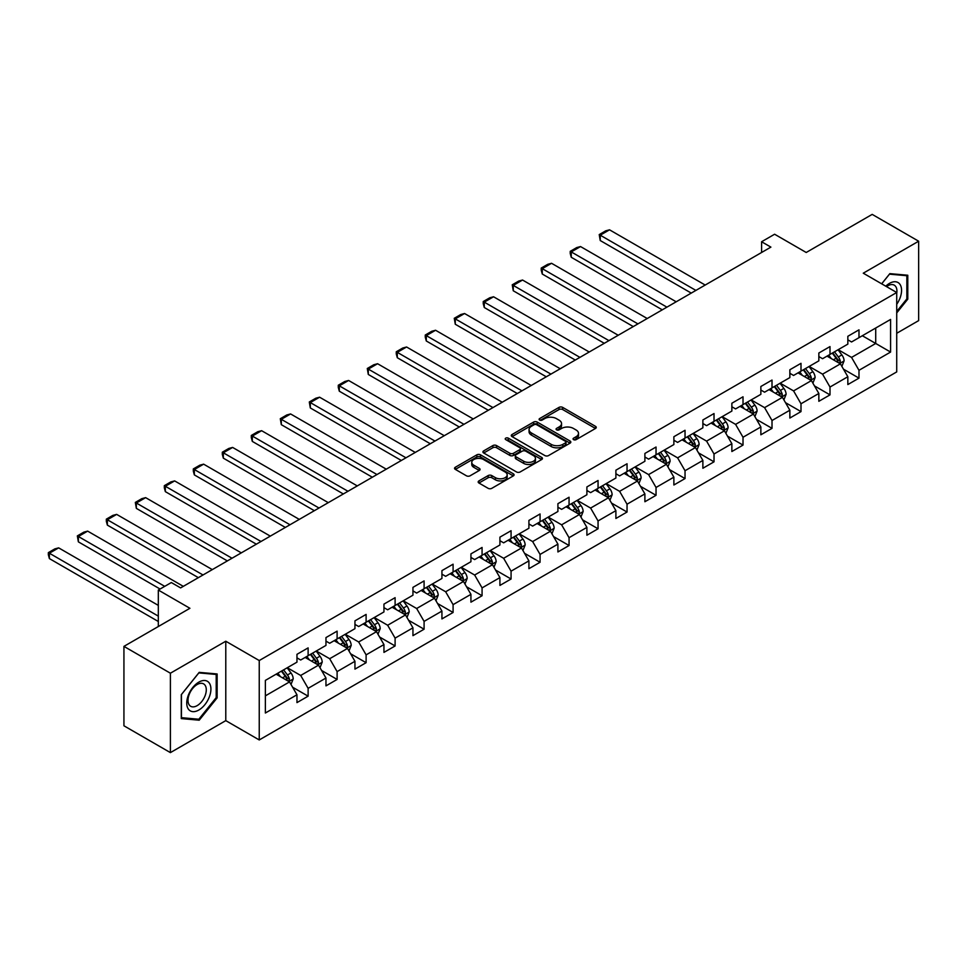<?xml version="1.0" encoding="UTF-8"?>
<svg xmlns="http://www.w3.org/2000/svg" width="967" height="967" viewBox="0 0 967 967"><rect width="100%" height="100%" fill="white"/><g stroke="black" fill="none" stroke-linecap="round" stroke-linejoin="round"><path stroke-width="1.45" d="M573.576 439.647A1.801 1.04 0 0 0 576.127 439.647L595.503 428.454A2.575 1.487 0 0 0 596.264 427.402A2.575 1.487 0 0 0 595.503 426.35L562.673 407.385A2.575 1.487 0 0 0 559.023 407.385L539.634 418.578A1.801 1.04 0 0 0 539.115 419.315A1.801 1.04 0 0 0 539.634 420.053A1.801 1.04 0 0 0 542.197 420.053L544.699 418.602A8.256 4.762 0 0 1 556.376 418.602L559.107 420.186A8.256 4.762 0 0 1 561.537 423.558A8.256 4.762 0 0 1 559.107 426.93L556.605 428.369A1.801 1.04 0 0 0 556.073 429.106A1.801 1.04 0 0 0 556.605 429.844A1.801 1.04 0 0 0 559.156 429.844L561.67 428.405A8.256 4.762 0 0 1 573.346 428.405L576.078 429.977A8.256 4.762 0 0 1 578.496 433.349A8.256 4.762 0 0 1 576.078 436.721L573.576 438.172A1.801 1.04 0 0 0 573.044 438.909A1.801 1.04 0 0 0 573.576 439.647L573.576 438.172M478.931 480.901A2.575 1.487 0 0 0 478.182 481.953A2.575 1.487 0 0 0 478.931 483.017L488.154 488.335A2.575 1.487 0 0 0 491.792 488.335L513.32 475.897A2.575 1.487 0 0 0 514.081 474.845A2.575 1.487 0 0 0 513.32 473.794L480.49 454.841A2.575 1.487 0 0 0 476.84 454.841L455.312 467.266A2.575 1.487 0 0 0 454.55 468.318A2.575 1.487 0 0 0 455.312 469.37L466.445 475.8A2.575 1.487 0 0 0 470.083 475.8L479.306 470.482A2.575 1.487 0 0 0 480.055 469.43A2.575 1.487 0 0 0 479.306 468.366L473.782 465.187A6.902 3.989 0 0 1 471.763 462.371A6.902 3.989 0 0 1 476.018 458.684A6.902 3.989 0 0 1 483.548 459.555L505.161 472.029A6.902 3.989 0 0 1 507.179 474.845A6.902 3.989 0 0 1 502.925 478.532A6.902 3.989 0 0 1 495.406 477.662L491.792 475.583A2.575 1.487 0 0 0 488.154 475.583L478.931 480.901L478.931 483.017M896.723 333.277L918.65 320.621L918.65 241.206L872.186 214.384L806.212 252.484L774.615 234.232L761.597 241.75L770.892 247.117L180.624 587.9L171.328 582.545L158.322 590.051L158.322 626.531M170.397 673.213L170.397 752.616L225.782 720.633L225.782 641.23L170.397 673.213L123.933 646.379L189.919 608.291L158.322 590.051M225.782 641.23L259.241 660.546L896.723 292.505L896.723 371.908L259.241 739.948L259.241 660.546M918.65 241.206L863.265 273.19L896.723 292.505M544.88 455.578A2.575 1.487 0 0 0 548.531 455.578L570.059 443.152A2.575 1.487 0 0 0 570.82 442.088A2.575 1.487 0 0 0 570.059 441.037L537.217 422.083A2.575 1.487 0 0 0 533.579 422.083L512.051 434.509A2.575 1.487 0 0 0 511.289 435.561A2.575 1.487 0 0 0 512.051 436.613L544.88 455.578M506.478 440.033A1.801 1.04 0 0 1 508.304 440.287L508.304 438.148L541.689 457.415A2.575 1.487 0 0 1 542.451 458.467A2.575 1.487 0 0 1 541.689 459.518L520.161 471.956A2.575 1.487 0 0 1 516.511 471.956L483.681 452.991L483.681 450.888A2.575 1.487 0 0 0 482.92 451.94A2.575 1.487 0 0 0 483.681 452.991M483.681 450.888L492.892 445.569A2.575 1.487 0 0 1 496.542 445.569L509.863 453.257A2.575 1.487 0 0 0 513.501 453.257L519.617 449.728A2.575 1.487 0 0 0 520.379 448.676A2.575 1.487 0 0 0 519.617 447.624L505.753 439.622A1.801 1.04 0 0 1 505.221 438.885A1.801 1.04 0 0 1 506.333 437.918A1.801 1.04 0 0 1 508.304 438.148M170.397 752.616L123.933 725.794L123.933 646.379M292.602 687.211L308.122 696.167L308.122 688.335L325.964 678.036L325.964 685.869L337.108 679.438L337.108 671.606L354.949 661.295L354.949 669.128L366.106 662.697L366.106 654.864L383.947 644.566L383.947 652.399L395.104 645.956L395.104 638.123L412.945 627.825L412.945 635.657L424.09 629.215L424.09 621.382L441.931 611.084L441.931 618.916L453.088 612.474L453.088 604.641L470.929 594.342L470.929 602.175L482.074 595.732L482.074 587.9L499.915 577.601L499.915 585.434L511.072 579.003L511.072 571.171L528.913 560.86L528.913 568.693L540.07 562.262L540.07 554.429L557.911 544.131L557.911 551.964L569.055 545.521L569.055 537.688L586.896 527.39L586.896 535.222L598.053 528.78L598.053 520.947L615.894 510.649L615.894 518.481L627.039 512.039L627.039 504.206L644.892 493.907L644.892 501.74L656.037 495.309L656.037 487.465L673.878 477.166L673.878 484.999L685.035 478.568L685.035 470.736L702.876 460.425L702.876 468.258L714.021 461.827L714.021 453.994L731.862 443.696L731.862 451.529L743.019 445.086L743.019 437.253L760.86 426.955L760.86 434.787L772.017 428.345L772.017 420.512L789.858 410.213L789.858 418.046L801.002 411.604L801.002 403.771L818.844 393.472L818.844 401.305L830 394.874L830 387.042L847.841 376.731L847.841 384.564L858.986 378.133L858.986 370.301L890.583 352.061L890.583 319.436L875.715 328.018L875.715 343.466L890.583 352.061M308.122 696.167L296.966 702.61L296.966 694.777L265.369 713.017L265.369 680.393L296.966 662.153L296.966 654.321L308.122 647.89L308.122 655.723L325.964 645.424L325.964 637.579L337.108 631.149L337.108 638.982L354.949 628.683L354.949 620.85L366.106 614.408L366.106 622.24L383.947 611.942L383.947 604.109L395.104 597.666L395.104 605.499L412.945 595.201L412.945 587.368L424.09 580.925L424.09 588.758L441.931 578.459L441.931 570.627L453.088 564.196L453.088 572.029L470.929 561.718L470.929 553.886L482.074 547.455L482.074 555.288L499.915 544.989L499.915 537.156L511.072 530.714L511.072 538.546L528.913 528.248L528.913 520.415L540.07 513.973L540.07 521.805L557.911 511.507L557.911 503.674L569.055 497.231L569.055 505.064L586.896 494.766L586.896 486.933L598.053 480.49L598.053 488.323L615.894 478.024L615.894 470.192L627.039 463.761L627.039 471.594L644.892 461.283L644.892 453.45L656.037 447.02L656.037 454.853L673.878 444.554L673.878 436.721L685.035 430.279L685.035 438.111L702.876 427.813L702.876 419.98L714.021 413.538L714.021 421.37L731.862 411.072L731.862 403.239L743.019 396.796L743.019 404.629L760.86 394.331L760.86 386.498L772.017 380.055L772.017 387.888L789.858 377.589L789.858 369.757L801.002 363.326L801.002 371.159L818.844 360.848L818.844 353.015L830 346.585L830 354.418L847.841 344.119L847.841 336.286L858.986 329.844L858.986 337.676L890.583 319.436M305.149 657.439L318.53 665.163L300.689 675.462L287.308 667.738M296.966 657.862L300.689 660.014L308.122 655.723M300.689 675.462L308.122 688.335M318.53 665.163L325.964 678.036M334.135 640.698L347.516 648.422L329.674 658.72L316.294 650.996M325.964 641.121L329.674 643.273L337.108 638.982M329.674 658.72L337.108 671.606M347.516 648.422L354.949 661.295M363.133 623.957L376.514 631.681L358.672 641.979L345.292 634.255M354.949 624.392L358.672 626.531L366.106 622.24M358.672 641.979L366.106 654.864M376.514 631.681L383.947 644.566M392.118 607.216L405.511 614.939L387.658 625.25L374.277 617.514M383.947 607.651L387.658 609.79L395.104 605.499M387.658 625.25L395.104 638.123M405.511 614.939L412.945 627.825M421.116 590.474L434.497 598.21L416.656 608.509L403.275 600.785M412.945 590.91L416.656 593.061L424.09 588.758M416.656 608.509L424.09 621.382M434.497 598.21L441.931 611.084M450.114 573.745L463.495 581.469L445.654 591.768L432.273 584.044M441.931 574.168L445.654 576.32L453.088 572.029M445.654 591.768L453.088 604.641M463.495 581.469L470.929 594.342M479.1 557.004L492.481 564.728L474.64 575.027L461.259 567.303M470.929 557.427L474.64 559.579L482.074 555.288M474.64 575.027L482.074 587.9M492.481 564.728L499.915 577.601M508.098 540.263L521.479 547.987L503.638 558.285L490.257 550.561M499.915 540.686L503.638 542.838L511.072 538.546M503.638 558.285L511.072 571.171M521.479 547.987L528.913 560.86M537.096 523.522L550.477 531.246L532.636 541.556L519.243 533.82M528.913 523.957L532.636 526.096L540.07 521.805M532.636 541.556L540.07 554.429M550.477 531.246L557.911 544.131M566.082 506.781L579.463 514.504L561.622 524.815L548.241 517.091M557.911 507.216L561.622 509.355L569.055 505.064M561.622 524.815L569.055 537.688M579.463 514.504L586.896 527.39M595.08 490.051L608.461 497.775L590.619 508.074L577.239 500.35M586.896 490.474L590.619 492.626L598.053 488.323M590.619 508.074L598.053 520.947M608.461 497.775L615.894 510.649M624.066 473.31L637.446 481.034L619.605 491.333L606.224 483.609M615.894 473.733L619.605 475.885L627.039 471.594M619.605 491.333L627.039 504.206M637.446 481.034L644.892 493.907M653.063 456.569L666.444 464.293L648.603 474.592L635.222 466.868M644.892 456.992L648.603 459.144L656.037 454.853M648.603 474.592L656.037 487.465M666.444 464.293L673.878 477.166M682.061 439.828L695.442 447.552L677.601 457.85L664.22 450.126M673.878 440.263L677.601 442.402L685.035 438.111M677.601 457.85L685.035 470.736M695.442 447.552L702.876 460.425M711.047 423.087L724.428 430.811L706.587 441.121L693.206 433.385M702.876 423.522L706.587 425.661L714.021 421.37M706.587 441.121L714.021 453.994M724.428 430.811L731.862 443.696M740.045 406.345L753.426 414.081L735.585 424.38L722.204 416.656M731.862 406.781L735.585 408.92L743.019 404.629M735.585 424.38L743.019 437.253M753.426 414.081L760.86 426.955M769.043 389.616L782.424 397.34L764.583 407.639L751.19 399.915M760.86 390.039L764.583 392.191L772.017 387.888M764.583 407.639L772.017 420.512M782.424 397.34L789.858 410.213M798.029 372.875L811.41 380.599L793.569 390.898L780.188 383.174M789.858 373.298L793.569 375.45L801.002 371.159M793.569 390.898L801.002 403.771M811.41 380.599L818.844 393.472M827.027 356.134L840.408 363.858L822.566 374.156L809.186 366.433M818.844 356.557L822.566 358.709L830 354.418M822.566 374.156L830 387.042M840.408 363.858L847.841 376.731M862.334 335.742L875.715 343.466L851.552 357.415L838.171 349.691M847.841 339.828L851.552 341.967L858.986 337.676M851.552 357.415L858.986 370.301M225.782 720.633L259.241 739.948M761.597 241.75L761.597 252.484M265.369 695.853L289.532 681.904L276.151 674.18M289.532 681.904L296.966 694.777M843.478 369.164L858.986 378.133M814.48 385.906L830 394.874M785.482 402.647L801.002 411.604M756.496 419.388L772.017 428.345M727.498 436.129L743.019 445.086M698.5 452.87L714.021 461.827M669.515 469.599L685.035 478.568M640.517 486.341L656.037 495.309M611.531 503.082L627.039 512.039M582.533 519.823L598.053 528.78M553.535 536.564L569.055 545.521M524.549 553.305L540.07 562.262M495.551 570.034L511.072 579.003M466.565 586.776L482.074 595.732M437.567 603.517L453.088 612.474M408.57 620.258L424.09 629.215M379.584 636.999L395.104 645.956M350.586 653.74L366.106 662.697M321.588 670.469L337.108 679.438M896.723 312.909L907.783 299.154L907.783 275.232L889.845 273.637L881.662 283.815M181.276 718.59L199.202 720.197L217.14 697.884L217.14 673.963L199.202 672.367L181.276 694.681L181.276 718.59M906.853 298.61L907.783 299.154M216.209 697.34L217.14 697.884M197.316 719.097L199.202 720.197M574.289 439.9L576.078 438.873A8.256 4.762 0 0 0 578.496 435.501L578.496 433.349M561.537 423.558L561.537 425.698A8.256 4.762 0 0 1 559.107 429.07L557.33 430.11M595.479 428.478L562.673 409.537A2.575 1.487 0 0 0 559.023 409.537L540.36 420.307M570.022 443.164L537.217 424.223A2.575 1.487 0 0 0 533.579 424.223L512.087 436.637M565.502 442.826A1.801 1.04 0 0 0 566.021 442.088A1.801 1.04 0 0 0 565.502 441.351L536.673 424.718A1.801 1.04 0 0 0 534.122 424.718L531.475 426.242A8.256 4.762 0 0 0 529.058 429.614A8.256 4.762 0 0 0 531.475 432.986L551.178 444.361A8.256 4.762 0 0 0 562.854 444.361L565.502 442.826L565.502 444.977A1.801 1.04 0 0 0 566.021 444.24L566.021 442.088M529.058 429.614L529.058 431.753A8.256 4.762 0 0 0 531.475 435.126L531.475 432.986M565.502 444.977L562.854 446.5A8.256 4.762 0 0 1 551.178 446.5L531.475 435.126M483.718 453.015L492.892 447.709L492.892 445.569M520.379 448.676L520.379 450.827A2.575 1.487 0 0 1 519.617 451.879L513.501 455.409A2.575 1.487 0 0 1 509.863 455.409L496.542 447.709A2.575 1.487 0 0 0 492.892 447.709M508.304 440.287L541.653 459.543M523.679 461.235A6.902 3.989 0 0 0 531.197 462.105A6.902 3.989 0 0 0 535.452 458.418A6.902 3.989 0 0 0 533.433 455.602L525.818 451.202A2.575 1.487 0 0 0 522.168 451.202L516.064 454.732A2.575 1.487 0 0 0 515.302 455.783A2.575 1.487 0 0 0 516.064 456.835L523.679 461.235L523.679 463.386A6.902 3.989 0 0 0 531.197 464.245A6.902 3.989 0 0 0 535.452 460.57L535.452 458.418M515.302 455.783L515.302 457.935A2.575 1.487 0 0 0 516.064 458.987L516.064 456.835M523.679 463.386L516.064 458.987M507.179 474.845L507.179 476.997A6.902 3.989 0 0 1 502.925 480.672A6.902 3.989 0 0 1 495.406 479.813L491.792 477.734A2.575 1.487 0 0 0 488.154 477.734L478.967 483.029M471.763 462.371L471.763 464.511A6.902 3.989 0 0 0 473.782 467.327L473.782 465.187M479.269 470.494L473.782 467.327M513.284 475.921L480.49 456.98A2.575 1.487 0 0 0 476.84 456.98L455.348 469.394M841.87 366.396L844.082 360.836A6.962 4.025 -120 0 0 841.858 354.901L838.026 349.776M695.902 290.414L600.241 235.186L609.536 229.82L705.197 285.047M831.342 358.624L828.731 355.143M600.241 240.541L599.226 234.594L600.241 235.186L600.241 240.541L691.26 293.098M839.332 363.241L840.323 361.126A6.962 4.025 -120 0 0 838.329 356.944L834.497 351.819M832.744 352.822L837.011 358.503A3.554 2.043 60 0 1 837.652 359.591L840.323 361.126M832.261 353.112L836.104 358.225A6.962 4.025 60 0 1 838.099 362.42M599.226 234.594L605.729 230.835L609.536 229.82M896.723 304.303A17.08 9.863 120 0 0 899.939 298.271A17.08 9.863 120 0 0 898.875 283.138A17.08 9.863 120 0 0 885.772 286.184M905.692 275.051L906.853 275.716L906.853 298.888L896.723 311.483M881.699 283.827L889.471 274.157L906.853 275.716M896.723 293.412A12.934 7.47 120 0 0 894.245 285.156A12.934 7.47 120 0 0 886.521 286.619M198.839 710.02A17.08 9.863 120 0 0 210.915 689.096A17.08 9.863 120 0 0 198.839 682.122A17.08 9.863 120 0 0 186.752 703.045A17.08 9.863 120 0 0 198.839 710.02M197.147 705.644A12.934 7.47 120 0 0 205.596 694.246A12.934 7.47 120 0 0 203.614 683.887A12.934 7.47 120 0 0 197.147 684.527A12.934 7.47 120 0 0 188.698 695.926A12.934 7.47 120 0 0 190.68 706.285A12.934 7.47 120 0 0 197.147 705.644M181.458 694.511L198.839 672.899L216.209 674.446L216.209 697.618L198.839 719.23L181.458 717.683L181.458 694.511M215.061 673.781L216.209 674.446M812.884 383.137L815.096 377.565A6.962 4.025 -120 0 0 812.872 371.642L809.028 366.517M666.904 307.143L571.255 251.916L580.538 246.561L676.199 301.789M802.344 375.365L799.745 371.884M571.255 257.282L570.228 253.475L570.228 251.335L571.255 251.916L571.255 257.282L662.262 309.827M810.334 379.971L811.325 377.867A6.962 4.025 -120 0 0 809.343 373.673L805.499 368.56M803.758 369.563L808.013 375.244A3.554 2.043 60 0 1 808.654 376.32L811.325 377.867M803.275 369.841L807.107 374.966A6.962 4.025 60 0 1 809.101 379.161M570.228 251.335L576.731 247.576L580.538 246.561M783.886 399.879L786.098 394.306A6.962 4.025 -120 0 0 783.874 388.383L780.043 383.258M637.918 323.885L542.257 268.657L551.553 263.29L647.213 318.518M773.358 392.106L770.747 388.625M542.257 274.024L541.23 270.216L541.23 268.064L542.257 268.657L542.257 274.024L633.264 326.568M781.336 396.712L782.339 394.609A6.962 4.025 -120 0 0 780.345 390.414L776.513 385.301M774.76 386.304L779.015 391.986A3.554 2.043 60 0 1 779.668 393.061L782.339 394.609M774.277 386.582L778.109 391.708A6.962 4.025 60 0 1 780.103 395.89M541.23 268.064L547.745 264.317L551.553 263.29M754.889 416.62L757.101 411.048A6.962 4.025 -120 0 0 754.876 405.113L751.045 400M608.92 340.626L513.259 285.398L522.555 280.031L618.215 335.259M744.36 408.836L741.749 405.366M513.259 290.765L512.244 284.806L513.259 285.398L513.259 290.765L604.278 343.309M752.35 413.453L753.341 411.35A6.962 4.025 -120 0 0 751.347 407.155L747.515 402.042M745.775 403.046L750.029 408.727A3.554 2.043 60 0 1 750.67 409.803L753.341 411.35M745.279 403.324L749.123 408.449A6.962 4.025 60 0 1 751.117 412.631M512.244 284.806L518.747 281.059L522.555 280.031M725.903 433.361L728.115 427.789A6.962 4.025 -120 0 0 725.891 421.854L722.047 416.741M579.934 357.367L484.274 302.139L493.569 296.772L589.217 352M715.362 425.577L712.764 422.108M484.274 307.506L483.246 303.698L483.246 301.547L484.274 302.139L484.274 307.506L575.28 360.05M723.352 430.194L724.356 428.091A6.962 4.025 -120 0 0 722.361 423.897L718.517 418.771M716.777 419.787L721.031 425.468A3.554 2.043 60 0 1 721.672 426.544L724.356 428.091M716.293 420.065L720.125 425.178A6.962 4.025 60 0 1 722.119 429.372M483.246 301.547L489.749 297.788L493.569 296.772M696.905 450.102L699.117 444.53A6.962 4.025 -120 0 0 696.893 438.595L693.061 433.482M550.936 374.108L455.276 318.88L464.571 313.513L560.231 368.741M686.377 442.318L683.766 438.837M455.276 324.247L454.26 318.288L455.276 318.88L455.276 324.247L546.295 376.792M694.366 446.935L695.358 444.82A6.962 4.025 -120 0 0 693.363 440.638L689.531 435.513M687.779 436.528L692.034 442.197A3.554 2.043 60 0 1 692.686 443.285L695.358 444.82M687.295 436.806L691.139 441.919A6.962 4.025 60 0 1 693.134 446.113M454.26 318.288L460.763 314.529L464.571 313.513M667.919 466.831L670.119 461.271A6.962 4.025 -120 0 0 667.907 455.336L664.063 450.211M521.938 390.849L426.29 335.622L435.573 330.255L531.234 385.482M657.379 459.059L654.768 455.578M426.29 340.976L425.262 337.169L425.262 335.029L426.29 335.622L426.29 340.976L517.297 393.533M665.369 463.677L666.36 461.561A6.962 4.025 -120 0 0 664.365 457.379L660.534 452.254M658.793 453.257L663.048 458.938A3.554 2.043 60 0 1 663.688 460.014L666.36 461.561M658.309 453.547L662.141 458.66A6.962 4.025 60 0 1 664.136 462.855M425.262 335.029L431.765 331.27L435.573 330.255M638.921 483.573L641.133 478A6.962 4.025 -120 0 0 638.909 472.077L635.077 466.952M492.952 407.578L397.292 352.351L406.587 346.996L502.248 402.224M628.381 475.8L625.782 472.319M397.292 357.717L396.265 353.91L396.265 351.77L397.292 352.351L397.292 357.717L488.299 410.262M636.371 480.406L637.374 478.302A6.962 4.025 -120 0 0 635.379 474.108L631.536 468.995M629.795 469.998L634.05 475.679A3.554 2.043 60 0 1 634.703 476.755L637.374 478.302M629.312 470.276L633.143 475.401A6.962 4.025 60 0 1 635.138 479.596M396.265 351.77L402.78 348.011L406.587 346.996M609.923 500.314L612.135 494.741A6.962 4.025 -120 0 0 609.911 488.818L606.079 483.693M463.955 424.32L368.294 369.092L377.589 363.725L473.25 418.953M599.395 492.541L596.784 489.06M368.294 374.459L367.279 368.5L368.294 369.092L368.294 374.459L459.313 427.003M607.385 497.147L608.376 495.044A6.962 4.025 -120 0 0 606.382 490.849L602.55 485.736M600.809 486.739L605.064 492.421A3.554 2.043 60 0 1 605.705 493.496L608.376 495.044M600.314 487.017L604.157 492.143A6.962 4.025 60 0 1 606.152 496.325M367.279 368.5L373.782 364.752L377.589 363.725M580.937 517.055L583.149 511.483A6.962 4.025 -120 0 0 580.925 505.548L577.081 500.435M434.969 441.061L339.308 385.833L348.603 380.466L444.252 435.694M570.397 509.271L567.798 505.801M339.308 391.2L338.281 387.392L338.281 385.241L339.308 385.833L339.308 391.2L430.315 443.744M578.387 513.888L579.39 511.785A6.962 4.025 -120 0 0 577.396 507.59L573.552 502.465M571.811 503.481L576.066 509.162A3.554 2.043 60 0 1 576.707 510.238L579.39 511.785M571.328 503.759L575.16 508.884A6.962 4.025 60 0 1 577.154 513.066M338.281 385.241L344.784 381.494L348.603 380.466M551.939 533.796L554.151 528.224A6.962 4.025 -120 0 0 551.927 522.289L548.096 517.176M405.971 457.802L310.31 402.574L319.606 397.207L415.266 452.435M541.411 526.012L538.8 522.543M310.31 407.941L309.295 401.982L310.31 402.574L310.31 407.941L401.329 460.485M549.389 530.629L550.392 528.526A6.962 4.025 -120 0 0 548.398 524.332L544.566 519.206M542.813 520.222L547.068 525.903A3.554 2.043 60 0 1 547.721 526.979L550.392 528.526M542.33 520.5L546.162 525.613A6.962 4.025 60 0 1 548.156 529.807M309.295 401.982L315.798 398.223L319.606 397.207M522.954 550.537L525.154 544.965A6.962 4.025 -120 0 0 522.942 539.03L519.098 533.905M376.973 474.543L281.312 419.315L290.608 413.949L386.268 469.176M512.413 542.753L509.802 539.272M281.312 424.682L280.297 418.723L281.312 419.315L281.312 424.682L372.331 477.227M520.403 547.37L521.394 545.255A6.962 4.025 -120 0 0 519.4 541.073L515.568 535.948M513.828 536.951L518.082 542.632A3.554 2.043 60 0 1 518.723 543.72L521.394 545.255M513.344 537.241L517.176 542.354A6.962 4.025 60 0 1 519.17 546.548M280.297 418.723L286.8 414.964L290.608 413.949M493.956 567.266L496.168 561.706A6.962 4.025 -120 0 0 493.944 555.771L490.112 550.646M347.987 491.284L252.327 436.057L261.622 430.69L357.282 485.918M483.415 559.494L480.817 556.013M252.327 441.411L251.299 437.604L251.299 435.464L252.327 436.057L252.327 441.411L343.333 493.968M491.405 564.099L492.408 561.996A6.962 4.025 -120 0 0 490.414 557.814L486.57 552.689M484.83 553.692L489.084 559.373A3.554 2.043 60 0 1 489.725 560.449L492.408 561.996M484.346 553.97L488.178 559.095A6.962 4.025 60 0 1 490.172 563.29M251.299 435.464L257.802 431.705L261.622 430.69M464.958 584.008L467.17 578.435A6.962 4.025 -120 0 0 464.946 572.512L461.114 567.387M318.989 508.013L223.329 452.786L232.624 447.431L328.284 502.659M454.43 576.235L451.819 572.754M223.329 458.153L222.313 454.345L222.313 452.205L223.329 452.786L223.329 458.153L314.348 510.697M462.419 580.841L463.411 578.737A6.962 4.025 -120 0 0 461.416 574.543L457.584 569.43M455.832 570.433L460.099 576.114A3.554 2.043 60 0 1 460.739 577.19L463.411 578.737M455.348 570.711L459.192 575.836A6.962 4.025 60 0 1 461.186 580.031M222.313 452.205L228.816 448.446L232.624 447.431M435.972 600.749L438.184 595.176A6.962 4.025 -120 0 0 435.96 589.254L432.116 584.128M289.991 524.755L194.343 469.527L203.626 464.16L299.286 519.388M425.432 592.976L422.833 589.495M194.343 474.894L193.315 471.086L193.315 468.935L194.343 469.527L194.343 474.894L285.35 527.438M433.421 597.582L434.413 595.479A6.962 4.025 -120 0 0 432.43 591.284L428.586 586.171M426.846 587.174L431.101 592.856A3.554 2.043 60 0 1 431.741 593.931L434.413 595.479M426.362 587.452L430.194 592.578A6.962 4.025 60 0 1 432.189 596.76M193.315 468.935L199.818 465.187L203.626 464.16M406.974 617.49L409.186 611.918A6.962 4.025 -120 0 0 406.962 605.983L403.13 600.87M261.005 541.496L165.345 486.268L174.64 480.901L270.301 536.129M396.434 609.706L393.835 606.236M165.345 491.635L164.317 487.827L164.317 485.676L165.345 486.268L165.345 491.635L256.352 544.179M404.424 614.323L405.427 612.22A6.962 4.025 -120 0 0 403.432 608.025L399.601 602.9M397.848 603.916L402.103 609.597A3.554 2.043 60 0 1 402.755 610.673L405.427 612.22M397.364 604.194L401.196 609.319A6.962 4.025 60 0 1 403.191 613.501M164.317 485.676L170.833 481.929L174.64 480.901M377.976 634.231L380.188 628.659A6.962 4.025 -120 0 0 377.964 622.724L374.132 617.611M232.007 558.237L136.347 503.009L145.642 497.642L241.303 552.87M367.448 626.447L364.837 622.966M136.347 508.376L135.332 502.417L136.347 503.009L136.347 508.376L227.366 560.92M375.438 631.064L376.429 628.949A6.962 4.025 -120 0 0 374.434 624.767L370.603 619.642M368.862 620.657L373.117 626.338A3.554 2.043 60 0 1 373.758 627.414L376.429 628.949M368.367 620.935L372.21 626.048A6.962 4.025 60 0 1 374.205 630.242M135.332 502.417L141.835 498.658L145.642 497.642M348.99 650.972L351.202 645.4A6.962 4.025 -120 0 0 348.978 639.465L345.134 634.34M203.022 574.978L107.361 519.75L116.656 514.384L212.305 569.611M338.45 643.188L335.851 639.707M107.361 525.117L106.334 521.298L106.334 519.158L107.361 519.75L107.361 525.117L198.368 577.662M346.44 647.805L347.443 645.69A6.962 4.025 -120 0 0 345.449 641.508L341.605 636.383M339.864 637.386L344.119 643.067A3.554 2.043 60 0 1 344.76 644.155L347.443 645.69M339.381 637.676L343.212 642.789A6.962 4.025 60 0 1 345.207 646.983M106.334 519.158L112.837 515.399L116.656 514.384M319.992 667.701L322.204 662.141A6.962 4.025 -120 0 0 319.98 656.206L316.149 651.081M164.728 586.353L78.363 536.492L87.659 531.125L183.319 586.353M309.464 659.929L306.853 656.448M78.363 541.846L77.348 535.899L78.363 536.492L78.363 541.846L160.087 589.036M317.454 664.534L318.445 662.431A6.962 4.025 -120 0 0 316.451 658.249L312.619 653.124M310.866 654.127L315.121 659.808A3.554 2.043 60 0 1 315.774 660.884L318.445 662.431M310.383 654.405L314.227 659.53A6.962 4.025 60 0 1 316.221 663.725M77.348 535.899L83.851 532.14L87.659 531.125M291.007 684.443L293.206 678.87A6.962 4.025 -120 0 0 290.994 672.947L287.151 667.822M158.322 616.124L49.377 553.221L58.661 547.866L158.322 605.39M280.466 676.67L277.855 673.189M49.377 558.588L48.35 554.78L48.35 552.64L49.377 553.221L49.377 558.588L158.322 621.491M288.456 681.276L289.447 679.172A6.962 4.025 -120 0 0 287.453 674.978L283.621 669.865M281.88 670.868L286.135 676.549A3.554 2.043 60 0 1 286.776 677.625L289.447 679.172M281.397 671.146L285.229 676.271A6.962 4.025 60 0 1 287.223 680.466M48.35 552.64L54.853 548.881L58.661 547.866M576.078 438.873L576.078 436.721M556.605 429.844L556.605 428.369M559.107 429.07L559.107 426.93M539.634 420.053L539.634 418.578M559.023 409.537L559.023 407.385M562.673 409.537L562.673 407.385M595.503 428.454L595.503 426.35M512.051 436.613L512.051 434.509M533.579 424.223L533.579 422.083M537.217 424.223L537.217 422.083M570.059 443.152L570.059 441.037M551.178 446.5L551.178 444.361M562.854 446.5L562.854 444.361M496.542 447.709L496.542 445.569M509.863 455.409L509.863 453.257M513.501 455.409L513.501 453.257M519.617 451.879L519.617 449.728M541.689 459.518L541.689 457.415M488.154 477.734L488.154 475.583M491.792 477.734L491.792 475.583M495.406 479.813L495.406 477.662M479.306 470.482L479.306 468.366M455.312 469.37L455.312 467.266M476.84 456.98L476.84 454.841M480.49 456.98L480.49 454.841M513.32 475.897L513.32 473.794M839.719 363.459L844.034 360.969M838.329 356.944L841.858 354.901M833.373 359.797L836.104 358.225M810.721 380.2L815.048 377.71M809.343 373.673L812.872 371.642M804.387 376.538L807.107 374.966M781.735 396.941L786.05 394.439M780.345 390.414L783.874 388.383M775.389 393.279L778.109 391.708M752.737 413.683L757.064 411.18M751.347 407.155L754.876 405.113M746.391 410.02L749.123 408.449M723.739 430.424L728.066 427.922M722.361 423.897L725.891 421.854M717.405 426.761L720.125 425.178M694.753 447.153L699.068 444.663M693.363 440.638L696.893 438.595M688.407 443.49L691.139 441.919M665.755 463.894L670.083 461.404M664.365 457.379L667.907 455.336M659.421 460.232L662.141 458.66M636.769 480.635L641.085 478.145M635.379 474.108L638.909 472.077M630.424 476.973L633.143 475.401M607.772 497.376L612.087 494.874M606.382 490.849L609.911 488.818M601.426 493.714L604.157 492.143M578.774 514.118L583.101 511.616M577.396 507.59L580.925 505.548M572.44 510.455L575.16 508.884M549.788 530.847L554.103 528.357M548.398 524.332L551.927 522.289M543.442 527.196L546.162 525.613M520.79 547.588L525.117 545.098M519.4 541.073L522.942 539.03M514.456 543.925L517.176 542.354M491.804 564.329L496.119 561.839M490.414 557.814L493.944 555.771M485.458 560.667L488.178 559.095M462.806 581.07L467.121 578.58M461.416 574.543L464.946 572.512M456.46 577.408L459.192 575.836M433.808 597.811L438.136 595.309M432.43 591.284L435.96 589.254M427.474 594.149L430.194 592.578M404.822 614.553L409.138 612.051M403.432 608.025L406.962 605.983M398.477 610.89L401.196 609.319M375.825 631.282L380.152 628.792M374.434 624.767L377.964 622.724M369.479 627.631L372.21 626.048M346.827 648.023L351.154 645.533M345.449 641.508L348.978 639.465M340.493 644.36L343.212 642.789M317.841 664.764L322.156 662.274M316.451 658.249L319.98 656.206M311.495 661.102L314.227 659.53M288.843 681.505L293.17 679.015M287.453 674.978L290.994 672.947M282.509 677.843L285.229 676.271"/></g></svg>
